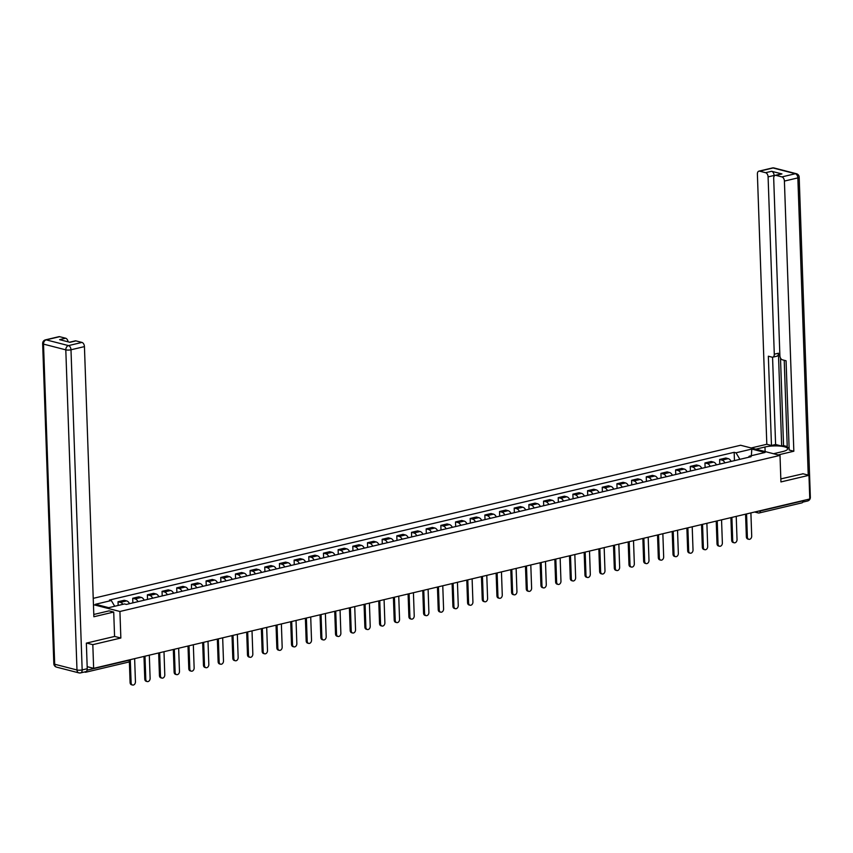 <?xml version="1.0" encoding="UTF-8"?>
<svg xmlns="http://www.w3.org/2000/svg" width="853" height="853" viewBox="0 0 853 853"><rect width="100%" height="100%" fill="white"/><g stroke="black" fill="none" stroke-linecap="round" stroke-linejoin="round"><path stroke-width="1.28" d="M86.633 643.066L92.817 644.655L93.638 668.336L809.785 498.984L808.964 475.302L780.932 481.934L780.005 455.395L740.617 445.255L93.222 598.348M92.817 644.655L120.849 638.023L119.921 611.484L780.005 455.395M84.468 671.993L85.311 672.207A2.452 1.514 -103.3 0 0 85.79 672.217A2.452 1.514 -103.3 0 0 86.761 670.885M87.177 666.673L93.638 668.336M808.964 475.302L802.78 473.714M802.94 500.604L802.95 500.882A2.452 1.514 76.7 0 1 801.937 502.865L759.33 512.941A2.452 1.514 -103.3 0 0 760.343 510.958L802.95 500.882M731.128 461.409A5.651 3.476 -103.3 0 0 728.227 458.637L725.828 458.018L719.623 459.479L722.022 460.098A5.651 3.476 76.7 0 1 724.922 462.88M719.783 464.085L719.623 459.479M716.456 464.874A5.651 3.476 -103.3 0 0 713.556 462.102L711.157 461.484L704.951 462.955L707.35 463.574A5.651 3.476 76.7 0 1 710.24 466.346M705.111 467.561L704.951 462.955M701.784 468.35A5.651 3.476 -103.3 0 0 698.884 465.578L696.485 464.96L690.269 466.42L692.679 467.039A5.651 3.476 76.7 0 1 695.568 469.811M690.429 471.027L690.269 466.42M687.102 471.816A5.651 3.476 -103.3 0 0 684.213 469.043L681.803 468.425L675.597 469.896L678.007 470.515A5.651 3.476 76.7 0 1 680.897 473.287M675.757 474.503L675.597 469.896M672.431 475.292A5.651 3.476 -103.3 0 0 669.541 472.509L667.131 471.89L660.926 473.362L663.325 473.98A5.651 3.476 76.7 0 1 666.225 476.752M661.086 477.968L660.926 473.362M657.759 478.757A5.651 3.476 -103.3 0 0 654.869 475.985L652.46 475.366L646.254 476.827L648.653 477.445A5.651 3.476 76.7 0 1 651.553 480.228M646.414 481.444L646.254 476.827M643.087 482.222A5.651 3.476 -103.3 0 0 640.187 479.45L637.788 478.832L631.583 480.303L633.982 480.921A5.651 3.476 76.7 0 1 636.882 483.694M631.742 484.909L631.583 480.303M628.416 485.698A5.651 3.476 -103.3 0 0 625.516 482.926L623.116 482.308L616.911 483.768L619.31 484.387A5.651 3.476 76.7 0 1 622.21 487.159M617.071 488.374L616.911 483.768M613.744 489.164A5.651 3.476 -103.3 0 0 610.844 486.391L608.445 485.773L602.239 487.244L604.638 487.863A5.651 3.476 76.7 0 1 607.539 490.635M602.399 491.85L602.239 487.244M599.073 492.639A5.651 3.476 -103.3 0 0 596.172 489.857L593.773 489.238L587.568 490.71L589.967 491.328A5.651 3.476 76.7 0 1 592.867 494.1M587.728 495.316L587.568 490.71M584.401 496.105A5.651 3.476 -103.3 0 0 581.501 493.333L579.102 492.714L572.885 494.186L575.295 494.804A5.651 3.476 76.7 0 1 578.185 497.576M573.056 498.792L572.885 494.186M569.729 499.57A5.651 3.476 -103.3 0 0 566.829 496.798L564.43 496.179L558.214 497.651L560.624 498.269A5.651 3.476 76.7 0 1 563.513 501.042M558.374 502.257L558.214 497.651M555.047 503.046A5.651 3.476 -103.3 0 0 552.158 500.274L549.748 499.655L543.542 501.116L545.952 501.735A5.651 3.476 76.7 0 1 548.842 504.518M543.702 505.733L543.542 501.116M540.375 506.511A5.651 3.476 -103.3 0 0 537.486 503.739L535.076 503.121L528.871 504.592L531.27 505.211A5.651 3.476 76.7 0 1 534.17 507.983M529.031 509.198L528.871 504.592M525.704 509.987A5.651 3.476 -103.3 0 0 522.814 507.215L520.405 506.597L514.199 508.057L516.598 508.676A5.651 3.476 76.7 0 1 519.498 511.448M514.359 512.664L514.199 508.057M511.032 513.453A5.651 3.476 -103.3 0 0 508.132 510.68L505.733 510.062L499.527 511.533L501.927 512.152A5.651 3.476 76.7 0 1 504.827 514.924M499.687 516.14L499.527 511.533M496.361 516.929A5.651 3.476 -103.3 0 0 493.46 514.146L491.061 513.527L484.856 514.999L487.255 515.617A5.651 3.476 76.7 0 1 490.155 518.389M485.016 519.605L484.856 514.999M481.689 520.394A5.651 3.476 -103.3 0 0 478.789 517.622L476.39 517.003L470.184 518.475L472.583 519.093A5.651 3.476 76.7 0 1 475.484 521.865M470.344 523.081L470.184 518.475M467.017 523.859A5.651 3.476 -103.3 0 0 464.117 521.087L461.718 520.469L455.513 521.94L457.912 522.558A5.651 3.476 76.7 0 1 460.812 525.331M455.673 526.546L455.513 521.94M452.346 527.335A5.651 3.476 -103.3 0 0 449.446 524.563L447.047 523.945L440.83 525.405L443.24 526.024A5.651 3.476 76.7 0 1 446.13 528.796M441.001 530.012L440.83 525.405M437.674 530.801A5.651 3.476 -103.3 0 0 434.774 528.028L432.375 527.41L426.159 528.881L428.569 529.5A5.651 3.476 76.7 0 1 431.458 532.272M426.319 533.488L426.159 528.881M422.992 534.277A5.651 3.476 -103.3 0 0 420.102 531.504L417.693 530.886L411.487 532.347L413.897 532.965A5.651 3.476 76.7 0 1 416.786 535.737M411.647 536.953L411.487 532.347M408.32 537.742A5.651 3.476 -103.3 0 0 405.431 534.97L403.021 534.351L396.816 535.823L399.215 536.441A5.651 3.476 76.7 0 1 402.115 539.213M396.976 540.429L396.816 535.823M393.649 541.207A5.651 3.476 -103.3 0 0 390.759 538.435L388.35 537.816L382.144 539.288L384.543 539.906A5.651 3.476 76.7 0 1 387.443 542.679M382.304 543.894L382.144 539.288M378.977 544.683A5.651 3.476 -103.3 0 0 376.077 541.911L373.678 541.292L367.472 542.753L369.871 543.372A5.651 3.476 76.7 0 1 372.772 546.155M367.632 547.37L367.472 542.753M364.306 548.148A5.651 3.476 -103.3 0 0 361.405 545.376L359.006 544.758L352.801 546.229L355.2 546.848A5.651 3.476 76.7 0 1 358.1 549.62M352.961 550.835L352.801 546.229M349.634 551.624A5.651 3.476 -103.3 0 0 346.734 548.852L344.335 548.234L338.129 549.695L340.528 550.313A5.651 3.476 76.7 0 1 343.428 553.085M338.289 554.301L338.129 549.695M334.962 555.09A5.651 3.476 -103.3 0 0 332.062 552.317L329.663 551.699L323.458 553.17L325.857 553.789A5.651 3.476 76.7 0 1 328.757 556.561M323.618 557.777L323.458 553.17M320.291 558.566A5.651 3.476 -103.3 0 0 317.391 555.783L314.992 555.164L308.775 556.636L311.185 557.254A5.651 3.476 76.7 0 1 314.075 560.026M308.946 561.242L308.775 556.636M305.619 562.031A5.651 3.476 -103.3 0 0 302.719 559.259L300.32 558.64L294.104 560.112L296.513 560.73A5.651 3.476 76.7 0 1 299.403 563.502M294.264 564.718L294.104 560.112M290.937 565.496A5.651 3.476 -103.3 0 0 288.047 562.724L285.638 562.106L279.432 563.577L281.842 564.196A5.651 3.476 76.7 0 1 284.731 566.968M279.592 568.183L279.432 563.577M276.265 568.972A5.651 3.476 -103.3 0 0 273.376 566.2L270.966 565.582L264.761 567.042L267.16 567.661A5.651 3.476 76.7 0 1 270.06 570.444M264.92 571.649L264.761 567.042M261.594 572.438A5.651 3.476 -103.3 0 0 258.704 569.665L256.295 569.047L250.089 570.518L252.488 571.137A5.651 3.476 76.7 0 1 255.388 573.909M250.249 575.125L250.089 570.518M246.922 575.914A5.651 3.476 -103.3 0 0 244.022 573.141L241.623 572.523L235.417 573.984L237.816 574.602A5.651 3.476 76.7 0 1 240.717 577.374M235.577 578.59L235.417 573.984M232.251 579.379A5.651 3.476 -103.3 0 0 229.35 576.607L226.951 575.988L220.746 577.46L223.145 578.078A5.651 3.476 76.7 0 1 226.045 580.85M220.906 582.066L220.746 577.46M217.579 582.855A5.651 3.476 -103.3 0 0 214.679 580.072L212.28 579.454L206.074 580.925L208.473 581.543A5.651 3.476 76.7 0 1 211.373 584.316M206.234 585.531L206.074 580.925M202.907 586.32A5.651 3.476 -103.3 0 0 200.007 583.548L197.608 582.93L191.403 584.39L193.802 585.009A5.651 3.476 76.7 0 1 196.702 587.792M191.562 589.007L191.403 584.39M188.236 589.786A5.651 3.476 -103.3 0 0 185.336 587.013L182.937 586.395L176.72 587.866L179.13 588.485A5.651 3.476 76.7 0 1 182.02 591.257M176.891 592.472L176.72 587.866M173.564 593.261A5.651 3.476 -103.3 0 0 170.664 590.489L168.265 589.871L162.049 591.332L164.458 591.95A5.651 3.476 76.7 0 1 167.348 594.722M162.209 595.938L162.049 591.332M158.882 596.727A5.651 3.476 -103.3 0 0 155.992 593.955L153.583 593.336L147.377 594.808L149.787 595.426A5.651 3.476 76.7 0 1 152.676 598.198M147.537 599.414L147.377 594.808M144.21 600.203A5.651 3.476 -103.3 0 0 141.321 597.42L138.911 596.801L132.705 598.273L135.105 598.891A5.651 3.476 76.7 0 1 138.005 601.664M132.865 602.879L132.705 598.273M129.539 603.668A5.651 3.476 -103.3 0 0 126.649 600.896L124.239 600.277L118.034 601.749L120.433 602.367A5.651 3.476 76.7 0 1 122.875 604.329M118.162 605.449L118.034 601.749M739.903 459.33L736.011 452.804L751.813 449.062L765.045 452.474L749.243 456.206L748.401 457.325M736.011 452.804L734.166 452.325L109.44 600.054L111.295 600.533L95.493 604.265L108.726 607.677L124.527 603.945L126.372 604.414L751.098 456.686L749.243 456.206M93.446 604.67L119.921 611.484M114.569 636.413L120.849 638.023M734.454 460.62L734.166 452.325M111.295 600.533L114.707 606.259M751.813 449.062L751.354 455.705M746.567 513.933L747.377 537.081A2.826 2.111 104.4 0 0 748.838 539.299L747.814 539.032A2.826 2.111 -75.6 0 1 746.354 536.814L745.565 514.178M748.838 539.299A2.826 2.111 104.4 0 0 751.706 536.057L750.896 512.909M731.895 517.408L732.706 540.546A2.826 2.111 104.4 0 0 734.166 542.775L733.143 542.508A2.826 2.111 -75.6 0 1 731.682 540.28L730.893 517.643M734.166 542.775A2.826 2.111 104.4 0 0 737.035 539.522L736.224 516.385M717.224 520.874L718.034 544.022A2.826 2.111 104.4 0 0 719.495 546.24L718.471 545.973A2.826 2.111 -75.6 0 1 717.01 543.756L716.221 521.108M719.495 546.24A2.826 2.111 104.4 0 0 722.363 542.998L721.553 519.85M755.822 449.168L764.981 447.004A13.808 3.359 -2 0 1 779.621 446.044A13.808 3.359 -2 0 1 787.639 448.806A13.808 3.359 -2 0 1 782.702 451.568L773.543 453.732M778.192 454.926L793.834 451.226L789.185 450.032L786.071 360.776L782.372 359.817A3.679 2.271 -103.3 0 1 779.887 355.648L773.692 178.32A3.679 2.271 -103.3 0 1 775.206 175.345L781.231 173.927A3.679 2.271 76.7 0 1 781.945 173.937L771.634 171.282A3.679 2.271 76.7 0 1 774.119 175.462L774.14 176.198M784.216 360.297L787.266 447.494L789.121 447.964M780.495 358.036L783.555 445.607L787.234 446.556M783.555 445.607L781.668 446.055L775.601 444.488L771.464 445.469L766.815 444.274L757.389 174.119A3.679 2.271 -103.3 0 1 758.903 171.144A3.679 2.271 -103.3 0 1 759.628 171.165L765.61 172.701L771.634 171.282M751.173 447.974L766.815 444.274M793.834 451.226L784.408 181.081A3.679 2.271 -103.3 0 0 781.913 176.902L775.931 175.355A3.679 2.271 -103.3 0 0 775.206 175.345M774.119 175.462L768.095 176.88L774.289 354.208A3.679 2.271 -103.3 0 1 772.775 357.183A3.679 2.271 -103.3 0 1 772.05 357.162L768.35 356.213L771.464 445.469M768.095 176.88A3.679 2.271 -103.3 0 0 765.61 172.701M803.068 473.788L780.826 478.906M802.748 502.097A3.679 2.271 -103.3 0 0 803.857 500.391M774.289 354.208L778.426 353.227L781.668 446.055M778.426 353.227A3.679 2.271 76.7 0 1 776.912 356.202L772.775 357.183M772.562 357.215L775.601 444.488M93.787 614.416A13.808 3.359 -2 0 0 95.717 614.021L109.067 610.865L113.716 612.059L93.873 616.751L84.436 346.606L70.991 349.783L82.165 669.914L87.241 668.72L86.356 643.13L114.569 636.455L113.716 612.059M59.657 336.69L46.201 339.867A3.679 2.271 -103.3 0 0 45.486 339.857L58.932 336.679A3.679 2.271 76.7 0 1 59.657 336.69L65.638 338.225A3.679 2.271 76.7 0 1 68.08 341.829M69.573 342.213L75.235 340.869A3.679 2.271 76.7 0 1 75.96 340.891L81.952 342.426A3.679 2.271 76.7 0 1 84.436 346.606M65.638 338.225L59.625 339.654L69.946 342.309L75.96 340.891M87.241 668.72A3.679 2.271 76.7 0 1 85.727 671.695L80.651 672.889A3.679 2.271 -103.3 0 0 82.165 669.914A3.679 0.896 178 0 1 76.983 669.978L65.798 349.847L43.514 344.111L54.688 664.242L76.983 669.978A3.679 2.762 -75.6 0 0 78.881 672.878A3.679 3.679 0 0 0 80.651 672.889A3.679 2.271 -103.3 0 1 79.926 672.878A3.679 2.762 -75.6 0 1 78.881 672.878L56.597 667.142A3.679 2.762 104.4 0 1 54.688 664.242A3.679 0.896 178 0 1 53.824 663.698A3.679 3.679 0 0 0 56.597 667.142M702.552 524.339L703.362 547.487A2.826 2.111 104.4 0 0 704.823 549.705L703.8 549.449A2.826 2.111 -75.6 0 1 702.339 547.221L701.55 524.584M704.823 549.705A2.826 2.111 104.4 0 0 707.691 546.464L706.881 523.326M687.881 527.815L688.691 550.953A2.826 2.111 104.4 0 0 690.152 553.181L689.128 552.915A2.826 2.111 -75.6 0 1 687.667 550.697L686.878 528.05M690.152 553.181A2.826 2.111 104.4 0 0 693.02 549.929L692.21 526.791M673.209 531.28L674.019 554.429A2.826 2.111 104.4 0 0 675.469 556.646L674.446 556.391A2.826 2.111 -75.6 0 1 672.996 554.162L672.196 531.526M675.469 556.646A2.826 2.111 104.4 0 0 678.338 553.405L677.538 530.257M658.537 534.756L659.348 557.894A2.826 2.111 104.4 0 0 660.798 560.122L659.774 559.856A2.826 2.111 -75.6 0 1 658.313 557.638L657.524 534.991M660.798 560.122A2.826 2.111 104.4 0 0 663.666 556.87L662.856 533.733M643.866 538.222L644.665 561.37A2.826 2.111 104.4 0 0 646.126 563.588L645.103 563.321A2.826 2.111 -75.6 0 1 643.642 561.103L642.853 538.456M646.126 563.588A2.826 2.111 104.4 0 0 648.994 560.346L648.184 537.198M629.183 541.698L629.994 564.835A2.826 2.111 104.4 0 0 631.455 567.064L630.431 566.797A2.826 2.111 -75.6 0 1 628.97 564.569L628.181 541.932M631.455 567.064A2.826 2.111 104.4 0 0 634.323 563.812L633.512 540.674M614.512 545.163L615.322 568.311A2.826 2.111 104.4 0 0 616.783 570.529L615.759 570.262A2.826 2.111 -75.6 0 1 614.299 568.045L613.51 545.398M616.783 570.529A2.826 2.111 104.4 0 0 619.651 567.288L618.841 544.139M599.84 548.628L600.651 571.777A2.826 2.111 104.4 0 0 602.111 573.994L601.088 573.738A2.826 2.111 -75.6 0 1 599.627 571.51L598.838 548.874M602.111 573.994A2.826 2.111 104.4 0 0 604.98 570.753L604.169 547.605M585.169 552.104L585.979 575.242A2.826 2.111 104.4 0 0 587.44 577.47L586.416 577.204A2.826 2.111 -75.6 0 1 584.955 574.986L584.166 552.339M587.44 577.47A2.826 2.111 104.4 0 0 590.308 574.218L589.498 551.081M570.497 555.57L571.307 578.718A2.826 2.111 104.4 0 0 572.768 580.936L571.745 580.68A2.826 2.111 -75.6 0 1 570.284 578.451L569.495 555.815M572.768 580.936A2.826 2.111 104.4 0 0 575.636 577.694L574.826 554.546M555.825 559.046L556.636 582.183A2.826 2.111 104.4 0 0 558.097 584.412L557.073 584.145A2.826 2.111 -75.6 0 1 555.612 581.927L554.823 559.28M558.097 584.412A2.826 2.111 104.4 0 0 560.965 581.16L560.154 558.022M541.154 562.511L541.964 585.659A2.826 2.111 104.4 0 0 543.414 587.877L542.391 587.61A2.826 2.111 -75.6 0 1 540.941 585.393L540.141 562.745M543.414 587.877A2.826 2.111 104.4 0 0 546.283 584.636L545.483 561.487M526.482 565.987L527.293 589.124A2.826 2.111 104.4 0 0 528.743 591.353L527.719 591.086A2.826 2.111 -75.6 0 1 526.258 588.858L525.469 566.221M528.743 591.353A2.826 2.111 104.4 0 0 531.611 588.101L530.801 564.963M511.811 569.452L512.61 592.59A2.826 2.111 104.4 0 0 514.071 594.818L513.048 594.552A2.826 2.111 -75.6 0 1 511.587 592.334L510.798 569.687M514.071 594.818A2.826 2.111 104.4 0 0 516.939 591.577L516.129 568.429M497.128 572.917L497.939 596.066A2.826 2.111 104.4 0 0 499.4 598.284L498.376 598.028A2.826 2.111 -75.6 0 1 496.915 595.799L496.126 573.163M499.4 598.284A2.826 2.111 104.4 0 0 502.268 595.042L501.457 571.894M482.457 576.393L483.267 599.531A2.826 2.111 104.4 0 0 484.728 601.76L483.704 601.493A2.826 2.111 -75.6 0 1 482.244 599.275L481.455 576.628M484.728 601.76A2.826 2.111 104.4 0 0 487.596 598.507L486.786 575.37M467.785 579.859L468.596 603.007A2.826 2.111 104.4 0 0 470.056 605.225L469.033 604.958A2.826 2.111 -75.6 0 1 467.572 602.74L466.783 580.104M470.056 605.225A2.826 2.111 104.4 0 0 472.925 601.983L472.114 578.835M453.114 583.335L453.924 606.472A2.826 2.111 104.4 0 0 455.385 608.701L454.361 608.434A2.826 2.111 -75.6 0 1 452.9 606.206L452.111 583.569M455.385 608.701A2.826 2.111 104.4 0 0 458.253 605.449L457.443 582.311M438.442 586.8L439.252 609.948A2.826 2.111 104.4 0 0 440.713 612.166L439.69 611.9A2.826 2.111 -75.6 0 1 438.229 609.682L437.44 587.035M440.713 612.166A2.826 2.111 104.4 0 0 443.581 608.925L442.771 585.776M423.77 590.265L424.581 613.414A2.826 2.111 104.4 0 0 426.042 615.631L425.018 615.376A2.826 2.111 -75.6 0 1 423.557 613.147L422.768 590.511M426.042 615.631A2.826 2.111 104.4 0 0 428.899 612.39L428.099 589.252M409.099 593.741L409.909 616.879A2.826 2.111 104.4 0 0 411.359 619.107L410.336 618.841A2.826 2.111 -75.6 0 1 408.886 616.623L408.086 593.976M411.359 619.107A2.826 2.111 104.4 0 0 414.227 615.855L413.428 592.718M394.427 597.207L395.227 620.355A2.826 2.111 104.4 0 0 396.688 622.573L395.664 622.317A2.826 2.111 -75.6 0 1 394.203 620.088L393.414 597.452M396.688 622.573A2.826 2.111 104.4 0 0 399.556 619.331L398.746 596.183M379.756 600.683L380.555 623.82A2.826 2.111 104.4 0 0 382.016 626.049L380.992 625.782A2.826 2.111 -75.6 0 1 379.532 623.564L378.743 600.917M382.016 626.049A2.826 2.111 104.4 0 0 384.884 622.797L384.074 599.659M365.073 604.148L365.884 627.296A2.826 2.111 104.4 0 0 367.344 629.514L366.321 629.247A2.826 2.111 -75.6 0 1 364.86 627.03L364.071 604.382M367.344 629.514A2.826 2.111 104.4 0 0 370.213 626.273L369.402 603.124M350.402 607.624L351.212 630.762A2.826 2.111 104.4 0 0 352.673 632.99L351.649 632.723A2.826 2.111 -75.6 0 1 350.188 630.495L349.399 607.858M352.673 632.99A2.826 2.111 104.4 0 0 355.541 629.738L354.731 606.6M335.73 611.089L336.54 634.237A2.826 2.111 104.4 0 0 338.001 636.455L336.978 636.189A2.826 2.111 -75.6 0 1 335.517 633.971L334.728 611.324M338.001 636.455A2.826 2.111 104.4 0 0 340.869 633.214L340.059 610.066M321.059 614.555L321.869 637.703A2.826 2.111 104.4 0 0 323.33 639.921L322.306 639.665A2.826 2.111 -75.6 0 1 320.845 637.436L320.056 614.8M323.33 639.921A2.826 2.111 104.4 0 0 326.198 636.679L325.388 613.531M306.387 618.03L307.197 641.168A2.826 2.111 104.4 0 0 308.658 643.397L307.634 643.13A2.826 2.111 -75.6 0 1 306.174 640.912L305.385 618.265M308.658 643.397A2.826 2.111 104.4 0 0 311.526 640.145L310.716 617.007M291.715 621.496L292.526 644.644A2.826 2.111 104.4 0 0 293.986 646.862L292.963 646.606A2.826 2.111 -75.6 0 1 291.502 644.378L290.713 621.741M293.986 646.862A2.826 2.111 104.4 0 0 296.844 643.62L296.044 620.472M277.044 624.972L277.854 648.109A2.826 2.111 104.4 0 0 279.304 650.338L278.281 650.071A2.826 2.111 -75.6 0 1 276.83 647.843L276.031 625.206M279.304 650.338A2.826 2.111 104.4 0 0 282.172 647.086L281.373 623.948M262.372 628.437L263.172 651.585A2.826 2.111 104.4 0 0 264.633 653.803L263.609 653.537A2.826 2.111 -75.6 0 1 262.148 651.319L261.359 628.672M264.633 653.803A2.826 2.111 104.4 0 0 267.501 650.562L266.69 627.413M247.701 631.913L248.5 655.051A2.826 2.111 104.4 0 0 249.961 657.279L248.937 657.013A2.826 2.111 -75.6 0 1 247.477 654.784L246.688 632.148M249.961 657.279A2.826 2.111 104.4 0 0 252.829 654.027L252.019 630.889M233.018 635.378L233.829 658.516A2.826 2.111 104.4 0 0 235.289 660.744L234.266 660.478A2.826 2.111 -75.6 0 1 232.805 658.26L232.016 635.613M235.289 660.744A2.826 2.111 104.4 0 0 238.158 657.503L237.347 634.355M218.347 638.844L219.157 661.992A2.826 2.111 104.4 0 0 220.618 664.21L219.594 663.954A2.826 2.111 -75.6 0 1 218.133 661.725L217.344 639.089M220.618 664.21A2.826 2.111 104.4 0 0 223.486 660.968L222.676 637.82M203.675 642.32L204.485 665.457A2.826 2.111 104.4 0 0 205.946 667.686L204.923 667.419A2.826 2.111 -75.6 0 1 203.462 665.201L202.673 642.554M205.946 667.686A2.826 2.111 104.4 0 0 208.814 664.434L208.004 641.296M189.003 645.785L189.814 668.933A2.826 2.111 104.4 0 0 191.275 671.151L190.251 670.885A2.826 2.111 -75.6 0 1 188.79 668.667L188.001 646.03M191.275 671.151A2.826 2.111 104.4 0 0 194.143 667.91L193.332 644.761M174.332 649.261L175.142 672.399A2.826 2.111 104.4 0 0 176.603 674.627L175.579 674.36A2.826 2.111 -75.6 0 1 174.119 672.132L173.33 649.496M176.603 674.627A2.826 2.111 104.4 0 0 179.471 671.375L178.661 648.237M159.66 652.726L160.471 675.875A2.826 2.111 104.4 0 0 161.931 678.092L160.908 677.826A2.826 2.111 -75.6 0 1 159.447 675.608L158.658 652.961M161.931 678.092A2.826 2.111 104.4 0 0 164.789 674.851L163.989 651.703M144.989 656.192L145.799 679.34A2.826 2.111 104.4 0 0 147.249 681.558L146.226 681.302A2.826 2.111 -75.6 0 1 144.775 679.073L143.976 656.437M147.249 681.558A2.826 2.111 104.4 0 0 150.117 678.316L149.318 655.168M129.4 659.881L129.411 660.158A2.452 0.597 -2 0 0 130.285 659.668L131.117 682.805A2.826 2.111 104.4 0 0 132.578 685.034L131.554 684.767A2.826 2.111 -75.6 0 1 130.093 682.549L129.368 661.661M132.578 685.034A2.826 2.111 104.4 0 0 135.446 681.782L134.635 658.644M135.105 598.891L141.321 597.42M149.787 595.426L155.992 593.955M164.458 591.95L170.664 590.489M179.13 588.485L185.336 587.013M193.802 585.009L200.007 583.548M208.473 581.543L214.679 580.072M223.145 578.078L229.35 576.607M237.816 574.602L244.022 573.141M252.488 571.137L258.704 569.665M267.16 567.661L273.376 566.2M281.842 564.196L288.047 562.724M296.513 560.73L302.719 559.259M311.185 557.254L317.391 555.783M325.857 553.789L332.062 552.317M340.528 550.313L346.734 548.852M355.2 546.848L361.405 545.376M369.871 543.372L376.077 541.911M384.543 539.906L390.759 538.435M399.215 536.441L405.431 534.97M413.897 532.965L420.102 531.504M428.569 529.5L434.774 528.028M443.24 526.024L449.446 524.563M457.912 522.558L464.117 521.087M472.583 519.093L478.789 517.622M487.255 515.617L493.46 514.146M501.927 512.152L508.132 510.68M516.598 508.676L522.814 507.215M531.27 505.211L537.486 503.739M545.952 501.735L552.158 500.274M560.624 498.269L566.829 496.798M575.295 494.804L581.501 493.333M589.967 491.328L596.172 489.857M604.638 487.863L610.844 486.391M619.31 484.387L625.516 482.926M633.982 480.921L640.187 479.45M648.653 477.445L654.869 475.985M663.325 473.98L669.541 472.509M678.007 470.515L684.213 469.043M692.679 467.039L698.884 465.578M707.35 463.574L713.556 462.102M722.022 460.098L728.227 458.637M120.433 602.367L126.649 600.896M758.338 511.15A2.452 0.597 -2 0 0 760.343 510.958L760.332 510.68M87.081 670.17L129.411 660.158A2.452 1.514 -103.3 0 1 128.398 662.141A2.452 2.452 0 0 0 130.285 659.668M127.918 662.131A2.452 1.514 -103.3 0 0 128.398 662.141L85.79 672.217M754.649 512.024L758.146 512.93A2.452 1.834 -75.6 0 0 758.85 512.93A2.452 1.514 -103.3 0 0 759.33 512.941A2.452 2.452 0 0 1 758.146 512.93A2.452 1.834 -75.6 0 1 756.942 511.48M747.377 537.081L746.354 536.814M732.706 540.546L731.682 540.28M718.034 544.022L717.01 543.756M781.945 173.937L775.931 175.355M781.913 176.902L795.369 173.724L773.074 167.977L759.628 171.165M808.228 475.11L797.854 177.904L784.408 181.081M765.13 451.568L764.981 447.004M795.369 173.724A3.679 2.271 76.7 0 1 797.854 177.904A3.679 0.896 178 0 0 799.176 177.157A3.679 3.679 0 0 0 796.403 173.724A3.679 2.762 104.4 0 0 795.369 173.724M773.074 167.977A3.679 2.762 -75.6 0 1 774.119 167.988A3.679 3.679 0 0 0 772.349 167.966A3.679 2.271 76.7 0 1 773.074 167.977M808.943 499.186A3.679 2.271 76.7 0 1 807.514 501.01L802.726 502.14M799.176 177.157L810.35 497.288A3.679 0.896 178 0 1 809.742 497.811M45.486 339.857A3.679 3.679 0 0 0 42.65 343.567A3.679 0.896 178 0 0 43.514 344.111A3.679 2.762 -75.6 0 1 46.201 339.867L68.496 345.604L81.952 342.426M68.496 345.604A3.679 2.762 104.4 0 0 65.798 349.847A3.679 0.896 178 0 0 70.991 349.783A3.679 2.271 -103.3 0 0 68.496 345.604M703.362 547.487L702.339 547.221M688.691 550.953L687.667 550.697M674.019 554.429L672.996 554.162M659.348 557.894L658.313 557.638M644.665 561.37L643.642 561.103M629.994 564.835L628.97 564.569M615.322 568.311L614.299 568.045M600.651 571.777L599.627 571.51M585.979 575.242L584.955 574.986M571.307 578.718L570.284 578.451M556.636 582.183L555.612 581.927M541.964 585.659L540.941 585.393M527.293 589.124L526.258 588.858M512.61 592.59L511.587 592.334M497.939 596.066L496.915 595.799M483.267 599.531L482.244 599.275M468.596 603.007L467.572 602.74M453.924 606.472L452.9 606.206M439.252 609.948L438.229 609.682M424.581 613.414L423.557 613.147M409.909 616.879L408.886 616.623M395.227 620.355L394.203 620.088M380.555 623.82L379.532 623.564M365.884 627.296L364.86 627.03M351.212 630.762L350.188 630.495M336.54 634.237L335.517 633.971M321.869 637.703L320.845 637.436M307.197 641.168L306.174 640.912M292.526 644.644L291.502 644.378M277.854 648.109L276.83 647.843M263.172 651.585L262.148 651.319M248.5 655.051L247.477 654.784M233.829 658.516L232.805 658.26M219.157 661.992L218.133 661.725M204.485 665.457L203.462 665.201M189.814 668.933L188.79 668.667M175.142 672.399L174.119 672.132M160.471 675.875L159.447 675.608M145.799 679.34L144.775 679.073M131.117 682.805L130.093 682.549M796.403 173.724L774.119 167.988M772.349 167.966L758.903 171.144M807.514 501.01A3.679 3.679 0 0 0 810.35 497.288M42.65 343.567L53.824 663.698"/></g></svg>

